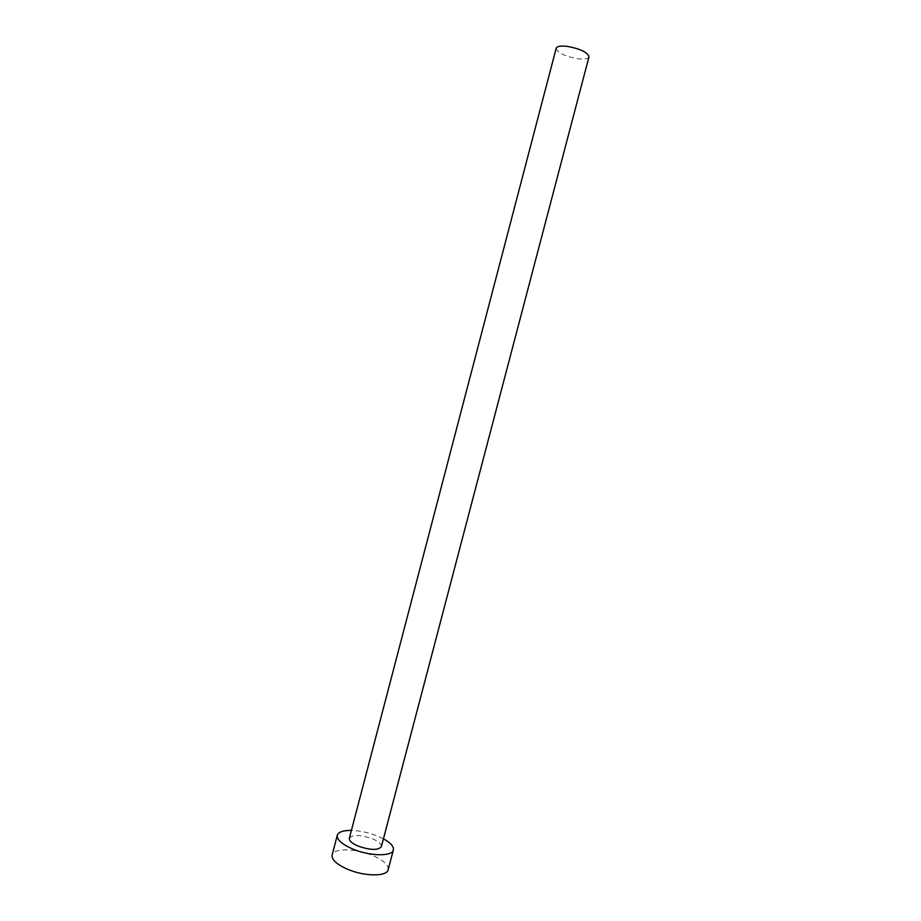 <?xml version="1.0" encoding="UTF-8"?>
<svg xmlns="http://www.w3.org/2000/svg" width="921" height="921" viewBox="0 0 921 921"><rect width="100%" height="100%" fill="white"/><g stroke="black" fill="none" stroke-linecap="round" stroke-linejoin="round"><path stroke-width="0.69" stroke-dasharray="4.61 3.45" d="M588.98 56.872C588.024 58.956 584.11 59.554 577.237 58.679C564.389 56.146 557.366 52.67 556.18 48.272M381.375 846.664C381.651 844.085 378.669 841.449 372.452 838.755C360.33 834.633 352.628 834.461 349.347 838.26M383.435 838.812L377.633 836.095C368.768 832.584 360.019 830.684 351.408 830.408M388.144 869.735C388.65 864.98 383.447 860.214 372.556 855.448C356.024 848.31 333.425 847.919 332.124 855.033"/><path stroke-width="1.38" d="M567.773 46.441C580.794 49.009 587.863 52.485 588.98 56.872L381.375 846.664C378.163 850.474 370.415 850.279 358.142 846.1C351.972 843.394 349.036 840.781 349.347 838.26L556.18 48.272C557.078 46.211 560.947 45.601 567.773 46.441M351.408 830.408C343.188 830.351 338.479 831.962 337.293 835.255C336.718 839.63 341.818 844.2 352.593 848.955C369.528 856.265 392.404 856.68 393.348 849.968C393.935 846.514 390.631 842.796 383.435 838.812M337.293 835.255L332.124 855.033C331.502 859.604 336.556 864.312 347.298 869.148C364.186 876.573 387.119 876.746 388.144 869.735L393.348 849.968"/></g></svg>
